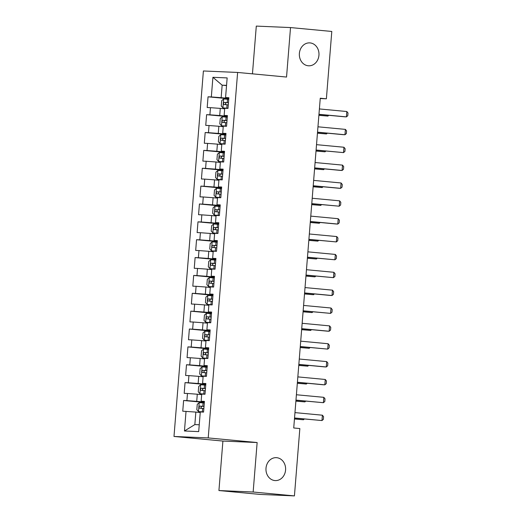 <?xml version="1.0" encoding="UTF-8"?>
<svg xmlns="http://www.w3.org/2000/svg" width="522" height="522" viewBox="0 0 522 522"><rect width="100%" height="100%" fill="white"/><g stroke="black" fill="none" stroke-linecap="round" stroke-linejoin="round"><path stroke-width="0.78" d="M276.706 457.696A11.471 9.82 -87.5 0 1 285.593 469.8A11.471 9.82 -87.5 0 1 275.296 480.586A11.471 9.82 -87.5 0 1 274.866 480.56A11.471 9.82 -87.5 0 1 265.985 468.456A11.471 9.82 -87.5 0 1 276.282 457.663A11.471 9.82 -87.5 0 1 276.706 457.696M310.081 42.908A11.471 9.82 -87.5 0 1 318.962 55.012A11.471 9.82 -87.5 0 1 308.672 65.805A11.471 9.82 -87.5 0 1 308.241 65.772A11.471 9.82 -87.5 0 1 299.36 53.668A11.471 9.82 -87.5 0 1 309.65 42.882A11.471 9.82 -87.5 0 1 310.081 42.908M218.927 490.543L253.15 492.018L257.137 442.532L222.907 441.064L218.927 490.543L260.197 494.432L294.428 495.9L299.843 428.555L293.729 427.981L320.26 98.227L326.38 98.802L331.796 31.457L290.519 27.568L256.295 26.1L252.452 73.843M222.907 441.064L173.989 436.457L203.397 70.979L237.621 72.447L208.219 437.925L173.989 436.457M226.541 85.595L222.15 85.177L212.911 77.302L211.332 96.948L208.05 96.811L207.182 107.525L210.47 107.669L209.896 114.814L206.608 114.67L205.746 125.391L209.028 125.528L208.454 132.679L205.172 132.536L204.311 143.25L207.593 143.393L207.019 150.538L203.737 150.401L202.875 161.115L206.157 161.259L205.583 168.404L202.301 168.26L201.433 178.981L204.722 179.118L204.148 186.263L200.859 186.126L199.998 196.84L203.28 196.983L202.706 204.128L199.424 203.991L198.562 214.705L201.844 214.849L201.27 221.994L197.988 221.85L197.127 232.571L200.409 232.708L199.835 239.852L196.546 239.715L195.685 250.429L198.973 250.573L198.393 257.718L195.111 257.581L194.249 268.295L197.531 268.438L196.957 275.583L193.675 275.44L192.814 286.16L196.096 286.297L195.522 293.442L192.24 293.305L191.378 304.019L194.66 304.163L194.086 311.308L190.798 311.171L189.936 321.885L193.225 322.028L192.644 329.173L189.362 329.03L188.501 339.75L191.783 339.887L191.209 347.032L187.927 346.895L187.065 357.609L190.347 357.753L189.773 364.898L186.491 364.761L185.623 375.475L188.912 375.618L188.338 382.763L185.049 382.619L184.188 393.34L187.47 393.477L186.896 400.622L183.613 400.485L182.752 411.199L195.848 412.08L194.843 424.582L199.247 424.771M212.911 77.302L227.155 77.915L225.576 97.562L228.832 98.058M194.843 424.582L184.455 430.989L198.699 431.603L200.278 411.956L203.567 412.093L204.428 401.379L201.146 401.235L201.72 394.09L205.002 394.234L205.864 383.513L202.582 383.376L203.156 376.225L206.438 376.369L207.299 365.654L204.017 365.511L204.591 358.366L207.88 358.503L208.741 347.789L205.453 347.645L206.033 340.501L209.315 340.644L210.177 329.924L206.895 329.787L207.469 322.635L210.751 322.779L211.612 312.065L208.33 311.921L208.904 304.776L212.186 304.913L213.054 294.199L209.766 294.056L210.34 286.911L213.628 287.054L214.49 276.334L211.208 276.197L211.782 269.052L215.064 269.189L215.925 258.475L212.643 258.331L213.217 251.186L216.499 251.323L217.361 240.609L214.079 240.466L214.653 233.321L217.935 233.464L218.803 222.744L215.514 222.607L216.088 215.462L219.377 215.599L220.238 204.885L216.956 204.741L217.53 197.597L220.813 197.734L221.674 187.02L218.392 186.876L218.966 179.731L222.248 179.875L223.109 169.154L219.827 169.017L220.401 161.872L223.69 162.009L224.551 151.295L221.263 151.152L221.837 144.007L225.126 144.144L225.987 133.43L222.705 133.286L223.279 126.141L226.561 126.285L227.422 115.564L224.14 115.427L224.714 108.282L227.997 108.419L228.858 97.705L225.576 97.562M184.455 430.989L186.034 411.343M204.37 402.084L196.716 401.359L197.29 394.214L201.675 394.625M186.896 400.622L196.716 401.359M187.47 393.477L197.29 394.214M205.812 384.218L198.151 383.494L198.725 376.349L203.11 376.767M188.338 382.763L198.151 383.494M188.912 375.618L198.725 376.349M201.146 401.235L204.402 401.731M207.247 366.353L199.587 365.635L200.161 358.49L204.552 358.901M189.773 364.898L199.587 365.635M190.347 357.753L200.161 358.49M202.582 383.376L205.838 383.872M208.683 348.494L201.022 347.769L201.596 340.625L205.988 341.036M191.209 347.032L201.022 347.769M191.783 339.887L201.596 340.625M204.017 365.511L207.273 366.007M210.118 330.628L202.464 329.904L203.038 322.759L207.423 323.177M192.644 329.173L202.464 329.904M193.225 322.028L203.038 322.759M205.453 347.645L208.709 348.141M211.56 312.763L203.9 312.045L204.474 304.9L208.859 305.311M194.086 311.308L203.9 312.045M194.66 304.163L204.474 304.9M206.895 329.787L210.151 330.282M212.996 294.904L205.335 294.18L205.909 287.035L210.301 287.446M195.522 293.442L205.335 294.18M196.096 286.297L205.909 287.035M208.33 311.921L211.586 312.417M214.431 277.038L206.771 276.314L207.351 269.169L211.736 269.587M196.957 275.583L206.771 276.314M197.531 268.438L207.351 269.169M209.766 294.056L213.022 294.552M215.867 259.173L208.213 258.455L208.787 251.31L213.172 251.721M198.393 257.718L208.213 258.455M198.973 250.573L208.787 251.31M211.208 276.197L214.457 276.693M217.309 241.314L209.648 240.59L210.222 233.445L214.614 233.856M199.835 239.852L209.648 240.59M200.409 232.708L210.222 233.445M212.643 258.331L215.899 258.827M218.744 223.449L211.084 222.724L211.658 215.579L216.049 215.997M201.27 221.994L211.084 222.724M201.844 214.849L211.658 215.579M214.079 240.466L217.335 240.962M220.18 205.583L212.526 204.865L213.1 197.721L217.485 198.132M202.706 204.128L212.526 204.865M203.28 196.983L213.1 197.721M215.514 222.607L218.77 223.103M221.615 187.724L213.961 187L214.535 179.855L218.92 180.266M204.148 186.263L213.961 187M204.722 179.118L214.535 179.855M216.956 204.741L220.212 205.237M223.057 169.859L215.397 169.135L215.971 161.99L220.362 162.407M205.583 168.404L215.397 169.135M206.157 161.259L215.971 161.99M218.392 186.876L221.648 187.372M224.493 151.993L216.832 151.276L217.406 144.131L221.798 144.542M207.019 150.538L216.832 151.276M207.593 143.393L217.406 144.131M219.827 169.017L223.083 169.513M225.928 134.134L218.274 133.41L218.848 126.265L223.233 126.676M208.454 132.679L218.274 133.41M209.028 125.528L218.848 126.265M221.263 151.152L224.519 151.648M227.37 116.269L219.71 115.545L220.284 108.4L224.669 108.817M209.896 114.814L219.71 115.545M210.47 107.669L220.284 108.4M222.705 133.286L225.961 133.782M228.806 98.404L221.145 97.686L222.15 85.177L226.561 85.367M211.332 96.948L221.145 97.686M224.14 115.427L227.396 115.923M253.15 492.018L294.428 495.9M237.621 72.447L286.539 77.054L290.519 27.568M257.137 442.532L208.219 437.925M320.24 98.534L326.38 98.802M200.239 412.491L195.848 412.08M208.05 96.811L228.773 98.762M206.608 114.67L227.338 116.621M205.172 132.536L225.902 134.487M203.737 150.401L224.467 152.352M202.301 168.26L223.024 170.211M200.859 186.126L221.589 188.077M199.424 203.991L220.153 205.942M197.988 221.85L218.718 223.801M196.546 239.715L217.276 241.666M195.111 257.581L215.84 259.532M193.675 275.44L214.405 277.391M192.24 293.305L212.963 295.256M190.798 311.171L211.527 313.122M189.362 329.03L210.092 330.981M187.927 346.895L208.656 348.846M186.491 364.761L207.214 366.712M185.049 382.619L205.779 384.57M183.613 400.485L204.343 402.436M319.399 108.941L346.823 111.525L348.011 113.02L347.796 115.701L346.393 116.882L344.729 116.811L318.962 114.383M346.823 111.525L346.393 116.882L318.968 114.298M228.734 99.317L223.684 98.965L221.687 100.674L221.256 106.031L222.959 107.897L228.01 108.25M222.959 107.897L228.01 108.302M228.46 102.717L224.29 102.403C223.266 103.069 223.214 103.78 224.114 104.55L228.284 104.857M226.32 104.759C225.139 103.963 225.197 103.252 226.489 102.612L228.453 102.769M318.89 115.323L327.894 116.086L327.96 115.231M318.896 115.238L327.894 116.086L328.814 115.31M317.963 126.807L345.388 129.384L346.575 130.885L346.36 133.567L344.957 134.748L343.293 134.676L317.526 132.249M345.388 129.384L344.957 134.748L317.533 132.164M316.528 144.666L343.952 147.25L345.133 148.75L344.918 151.426L343.522 152.607L316.091 150.114M343.952 147.25L343.522 152.607L316.097 150.029M227.292 117.182L222.242 116.83L220.251 118.533L219.821 123.897L221.524 125.763L226.574 126.115M221.524 125.763L226.568 126.167M227.018 120.575L222.855 120.269C221.83 120.928 221.772 121.646 222.679 122.416L226.848 122.722M224.878 122.618C223.703 121.828 223.762 121.111 225.054 120.478L227.018 120.628M317.448 133.188L326.452 133.952L326.524 133.097M317.454 133.103L326.452 133.952L327.372 133.175M225.856 135.048L220.806 134.689L218.809 136.399L218.379 141.756L220.088 143.622L225.139 143.981M220.088 143.622L225.132 144.033M225.582 138.441L221.413 138.134C220.395 138.793 220.336 139.505 221.243 140.274L225.413 140.581M223.442 140.483C222.268 139.694 222.326 138.976 223.612 138.343L225.582 138.493M316.012 151.054L325.017 151.817L325.089 150.962M316.019 150.969L325.017 151.817L325.937 151.041M315.086 162.531L342.51 165.115L343.698 166.609L343.483 169.291L342.08 170.472L340.416 170.4L314.649 167.973M342.51 165.115L342.08 170.472L314.655 167.888M313.65 180.397L341.075 182.974L342.262 184.475L342.047 187.157L340.644 188.338L338.98 188.266L313.213 185.839M341.075 182.974L340.644 188.338L313.22 185.754M224.421 152.907L219.37 152.554L217.374 154.264L216.943 159.621L218.653 161.487L223.703 161.84M218.653 161.487L223.697 161.892M224.147 156.306L219.977 155.993C218.959 156.659 218.901 157.37 219.808 158.14L223.971 158.447M222.007 158.349C220.832 157.553 220.884 156.841 222.176 156.202L224.14 156.359M314.577 168.913L323.581 169.676L323.647 168.821M314.583 168.828L323.581 169.676L324.501 168.9M222.979 170.772L217.928 170.42L215.938 172.123L215.508 177.487L217.211 179.353L222.261 179.705M217.211 179.353L222.261 179.757M222.711 174.165L218.542 173.859C217.517 174.518 217.465 175.235 218.366 176.005L222.535 176.312M220.571 176.208C219.39 175.418 219.449 174.7 220.741 174.067L222.705 174.218M313.135 186.778L322.146 187.542L322.211 186.687M313.148 186.693L322.146 187.542L323.059 186.765M312.215 198.256L339.639 200.839L340.827 202.34L340.612 205.015L339.209 206.197L311.778 203.704M339.639 200.839L339.209 206.197L311.784 203.619M221.543 188.638L216.493 188.279L214.503 189.988L214.066 195.345L215.775 197.212L220.826 197.57M215.775 197.212L220.819 197.623M221.269 192.031L217.106 191.724C216.082 192.383 216.023 193.094 216.93 193.864L221.1 194.171M219.129 194.073C217.955 193.277 218.013 192.566 219.305 191.933L221.269 192.083M311.699 204.644L320.704 205.407L320.776 204.552M311.706 204.559L320.704 205.407L321.624 204.631M310.779 216.121L338.204 218.705L339.385 220.199L339.169 222.881L337.773 224.062L336.103 223.99L310.342 221.563M338.204 218.705L337.773 224.062L310.349 221.478M220.108 206.497L215.057 206.144L213.061 207.854L212.63 213.211L214.34 215.077L219.39 215.429M214.34 215.077L219.384 215.482M219.834 209.896L215.664 209.583C214.646 210.242 214.588 210.96 215.495 211.73L219.664 212.036M217.694 211.939C216.519 211.142 216.578 210.431 217.863 209.792L219.827 209.948M310.264 222.502L319.268 223.266L319.34 222.411M310.27 222.418L319.268 223.266L320.188 222.489M309.337 233.987L336.762 236.564L337.949 238.065L337.734 240.74L336.331 241.927L308.9 239.428M336.762 236.564L336.331 241.927L308.907 239.344M307.902 251.845L335.326 254.429L336.514 255.93L336.298 258.605L334.896 259.786L307.465 257.294M335.326 254.429L334.896 259.786L307.471 257.209M306.466 269.711L333.891 272.295L335.078 273.789L334.856 276.471L333.46 277.652L306.029 275.153M333.891 272.295L333.46 277.652L306.036 275.068M305.031 287.576L332.455 290.154L333.636 291.654L333.421 294.33L332.018 295.517L330.354 295.445L304.587 293.018M332.455 290.154L332.018 295.517L304.6 292.933M303.589 305.435L331.013 308.019L332.201 309.52L331.985 312.195L330.583 313.376L303.151 310.884M331.013 308.019L330.583 313.376L303.158 310.799M302.153 323.301L329.578 325.885L330.765 327.379L330.55 330.061L329.147 331.242L327.483 331.17L301.716 328.743M329.578 325.885L329.147 331.242L301.723 328.658M300.718 341.166L328.142 343.744L329.323 345.244L329.108 347.92L327.712 349.107L300.28 346.608M328.142 343.744L327.712 349.107L300.287 346.523M218.672 224.362L213.622 224.01L211.625 225.713L211.195 231.076L212.904 232.936L217.955 233.295M212.904 232.936L217.948 233.347M218.398 227.755L214.229 227.448C213.211 228.107 213.152 228.825 214.059 229.595L218.222 229.902M216.258 229.797C215.084 229.008 215.136 228.29 216.428 227.657L218.392 227.807M308.828 240.368L317.833 241.131L317.898 240.277M308.835 240.283L317.833 241.131L318.753 240.355M217.23 242.228L212.18 241.869L210.19 243.578L209.759 248.935L211.462 250.801L216.513 251.16M211.462 250.801L216.513 251.212M216.963 245.621L212.793 245.314C211.769 245.973 211.717 246.684 212.617 247.454L216.787 247.761M214.816 247.663C213.642 246.867 213.7 246.156 214.992 245.516L216.956 245.673M307.386 258.233L316.397 258.997L316.462 258.142M307.393 258.149L316.397 258.997L317.311 258.22M215.795 260.087L210.744 259.734L208.748 261.444L208.317 266.801L210.027 268.667L215.077 269.019M210.027 268.667L215.071 269.071M215.521 263.486L211.351 263.173C210.333 263.832 210.275 264.55 211.182 265.32L215.351 265.626M213.381 265.528C212.206 264.732 212.265 264.021 213.557 263.382L215.521 263.538M305.951 276.092L314.955 276.856L315.027 276.001M305.957 276.007L314.955 276.856L315.875 276.079M214.359 277.952L209.309 277.6L207.312 279.303L206.882 284.666L208.591 286.526L213.642 286.885M208.591 286.526L213.635 286.937M214.085 281.345L209.916 281.038C208.898 281.697 208.839 282.415 209.746 283.185L213.916 283.492M211.945 283.387C210.771 282.598 210.829 281.88 212.115 281.247L214.079 281.397M304.515 293.958L313.52 294.721L313.591 293.866M304.522 293.873L313.52 294.721L314.44 293.945M212.924 295.817L207.873 295.459L205.877 297.168L205.446 302.525L207.149 304.391L212.2 304.75M207.149 304.391L212.2 304.802M212.65 299.21L208.48 298.904C207.462 299.563 207.404 300.274 208.311 301.044L212.474 301.351M210.51 301.253C209.329 300.457 209.387 299.745 210.679 299.106L212.643 299.263M303.08 311.823L312.084 312.587L312.149 311.732M303.086 311.738L312.084 312.587L313.004 311.81M211.482 313.676L206.431 313.324L204.441 315.034L204.011 320.391L205.714 322.257L210.764 322.609M205.714 322.257L210.764 322.661M211.208 317.076L207.045 316.763C206.02 317.422 205.962 318.139 206.869 318.909L211.038 319.216M209.068 319.118C207.893 318.322 207.952 317.611 209.244 316.971L211.208 317.128M301.638 329.682L310.642 330.446L310.714 329.591M301.644 329.597L310.642 330.446L311.562 329.669M210.046 331.542L204.996 331.189L202.999 332.892L202.569 338.256L204.278 340.116L209.329 340.474M204.278 340.116L209.322 340.527M209.772 334.935L205.603 334.628C204.585 335.287 204.526 336.005 205.433 336.775L209.603 337.082M207.632 336.977C206.458 336.188 206.516 335.47 207.808 334.837L209.772 334.987M300.202 347.548L309.207 348.311L309.278 347.456M300.209 347.463L309.207 348.311L310.127 347.535M299.282 359.025L326.7 361.609L327.888 363.103L327.672 365.785L326.27 366.966L324.606 366.894L298.838 364.473M326.7 361.609L326.27 366.966L298.845 364.389M208.611 349.407L203.56 349.048L201.564 350.758L201.133 356.115L202.843 357.981L207.893 358.34M202.843 357.981L207.887 358.392M208.337 352.8L204.167 352.494C203.149 353.153 203.091 353.864 203.998 354.634L208.167 354.94M206.197 354.843C205.022 354.046 205.081 353.335 206.366 352.696L208.33 352.852M298.767 365.413L307.771 366.176L307.836 365.315M298.773 365.328L307.771 366.176L308.691 365.4M297.84 376.891L325.265 379.474L326.452 380.969L326.237 383.65L324.834 384.831L323.17 384.76L297.403 382.332M325.265 379.474L324.834 384.831L297.409 382.248M207.175 367.266L202.125 366.914L200.128 368.623L199.698 373.98L201.401 375.847L206.451 376.199M201.401 375.847L206.451 376.251M206.901 370.666L202.732 370.352C201.707 371.012 201.655 371.729 202.556 372.499L206.725 372.806M204.761 372.708C203.58 371.912 203.639 371.201 204.931 370.561L206.895 370.718M297.331 383.272L306.336 384.035L306.401 383.181M297.338 383.187L306.336 384.035L307.256 383.259M296.405 394.756L323.829 397.333L325.017 398.834L324.801 401.509L323.399 402.697L295.967 400.198M323.829 397.333L323.399 402.697L295.974 400.113M205.733 385.132L200.683 384.779L198.693 386.482L198.262 391.846L199.965 393.705L205.015 394.064M199.965 393.705L205.009 394.117M205.459 388.525L201.296 388.218C200.272 388.877 200.213 389.595 201.12 390.365L205.29 390.671M203.319 390.567C202.144 389.777 202.203 389.06 203.495 388.427L205.459 388.577M295.889 401.137L304.894 401.901L304.965 401.046M295.896 401.053L304.894 401.901L305.814 401.124M294.969 412.615L322.394 415.199L323.575 416.693L323.359 419.375L321.963 420.556L294.532 418.063M322.394 415.199L321.963 420.556L294.538 417.978M204.298 402.997L199.247 402.638L197.251 404.348L196.82 409.705L198.53 411.571L203.58 411.93M198.53 411.571L203.573 411.982M204.024 406.39L199.854 406.083C198.836 406.742 198.778 407.454 199.685 408.224L203.854 408.53M201.883 408.432C200.709 407.636 200.768 406.925 202.053 406.286L204.017 406.442M294.454 419.003L303.458 419.766L303.53 418.905M294.46 418.918L303.458 419.766L304.378 418.99M223.631 99.01L222.92 107.852M227.063 104.759L226.796 108.152M227.514 99.226L227.24 102.619M226.489 102.612L224.29 102.403M222.196 116.869L221.485 125.711M225.628 122.624L225.354 126.017M226.078 117.085L225.804 120.478M225.054 120.478L222.855 120.269M220.754 134.735L220.043 143.576M224.192 140.49L223.918 143.883M224.636 134.95L224.362 138.343M223.612 138.343L221.413 138.134M219.318 152.6L218.607 161.442M222.757 158.349L222.483 161.742M223.201 152.815L222.927 156.208M222.176 156.202L219.977 155.993M217.883 170.459L217.172 179.3M221.315 176.214L221.047 179.607M221.765 170.674L221.491 174.067M220.741 174.067L218.542 173.859M216.441 188.325L215.73 197.166M219.879 194.08L219.605 197.473M220.323 188.54L220.056 191.933M219.305 191.933L217.106 191.724M215.005 206.19L214.294 215.031M218.444 211.939L218.17 215.332M218.888 206.405L218.614 209.798M217.863 209.792L215.664 209.583M213.57 224.049L212.859 232.89M217.008 229.804L216.734 233.197M217.452 224.264L217.178 227.657M216.428 227.657L214.229 227.448M212.134 241.914L211.423 250.756M215.566 247.669L215.292 251.062M216.017 242.13L215.743 245.523M214.992 245.516L212.793 245.314M210.692 259.78L209.981 268.621M214.131 265.528L213.857 268.921M214.575 259.995L214.307 263.388M213.557 263.382L211.351 263.173M209.257 277.639L208.546 286.48M212.695 283.394L212.421 286.787M213.139 277.854L212.865 281.247M212.115 281.247L209.916 281.038M207.821 295.504L207.11 304.346M211.26 301.259L210.986 304.652M211.704 295.72L211.43 299.113M210.679 299.106L208.48 298.904M206.386 313.37L205.675 322.211M209.818 319.118L209.544 322.511M210.268 313.585L209.994 316.978M209.244 316.971L207.045 316.763M204.944 331.229L204.232 340.07M208.382 336.984L208.108 340.377M208.826 331.444L208.552 334.837M207.808 334.837L205.603 334.628M203.508 349.094L202.797 357.935M206.947 354.849L206.673 358.242M207.391 349.309L207.117 352.702M206.366 352.696L204.167 352.494M202.073 366.953L201.362 375.801M205.505 372.708L205.237 376.101M205.955 367.175L205.681 370.568M204.931 370.561L202.732 370.352M200.637 384.818L199.926 393.66M204.069 390.573L203.795 393.966M204.513 385.034L204.246 388.427M203.495 388.427L201.296 388.218M199.195 402.684L198.484 411.525M202.634 408.439L202.36 411.832M203.078 402.899L202.804 406.292M202.053 406.286L199.854 406.083"/></g></svg>
